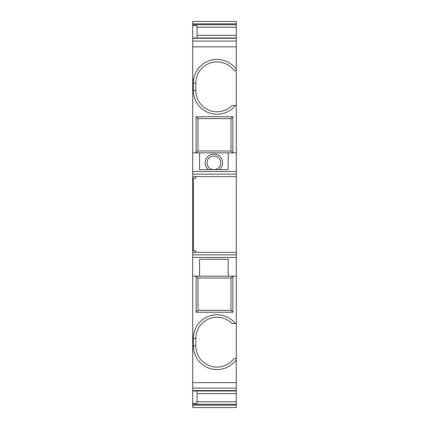<?xml version="1.0" encoding="UTF-8"?>
<svg xmlns="http://www.w3.org/2000/svg" width="429" height="429" viewBox="0 0 429 429"><rect width="100%" height="100%" fill="white"/><g stroke="black" fill="none" stroke-linecap="round" stroke-linejoin="round"><path stroke-width="0.64" d="M193.329 78.963L193.329 80.384M197.061 390.991L197.061 403.26L192.701 403.26L192.701 276.153L196.128 276.153L196.128 312.269L232.872 312.269L232.872 276.153L236.299 276.153L236.299 257.47L192.701 257.47L192.701 234.427L193.329 234.427L192.701 234.427L192.701 171.53L236.299 171.53L236.299 252.365L192.701 252.365M192.701 171.53L192.701 25.74L197.061 25.74L197.061 38.009M192.701 152.847L199.555 152.847L199.555 169.664L228.201 169.664L228.201 152.847L236.299 152.847L236.299 171.53M199.555 259.336L199.555 276.153L196.128 276.153L198.005 278.03L230.995 278.03L232.872 276.153L228.201 276.153L228.201 259.336L199.555 259.336M192.701 405.153L192.701 407.55L236.299 407.55L236.299 405.153L192.701 405.153L192.701 404.322L236.299 404.322L236.299 405.153M192.701 403.26L192.701 404.322M236.299 404.322L236.299 390.562L192.701 390.562M236.299 358.354L234.116 358.354A21.171 21.171 0 0 1 195.817 345.897L195.817 338.427A21.171 21.171 0 0 1 231.987 323.482L236.299 323.482L236.299 390.562M236.299 252.365L236.299 257.47M192.701 176.635L236.299 176.635M192.701 38.009L236.299 38.009L236.299 152.847M236.299 38.009L236.299 35.382L197.061 35.382M236.299 27.177L236.299 35.382M197.061 27.22L236.299 27.22L236.299 24.678L192.701 24.678L192.701 25.74M192.701 24.678L192.701 21.45L236.299 21.45L236.299 24.678M213.867 169.664A6.848 6.848 0 0 1 207.025 162.811A6.848 6.848 0 0 1 213.878 155.963A6.848 6.848 0 0 1 220.726 162.811A6.848 6.848 0 0 1 213.889 169.664M208.483 169.664A8.719 8.719 0 0 1 213.878 154.091A8.719 8.719 0 0 1 219.273 169.664M199.555 152.847L228.201 152.847M228.201 276.153L199.555 276.153M192.701 276.153L192.701 257.47M236.299 105.518L231.987 105.518A21.171 21.171 0 0 1 195.817 90.573L195.817 83.103A21.171 21.171 0 0 1 234.116 70.646L236.299 70.646M198.005 150.97L196.128 152.847L196.128 116.731L198.005 118.608L230.995 118.608L232.872 116.731L232.872 152.847L230.995 150.97L198.005 150.97L198.005 118.608M230.995 118.608L230.995 150.97M232.872 116.731L196.128 116.731M235.339 323.482A23.665 23.665 0 0 0 193.329 338.427L195.817 338.427A21.171 21.171 0 0 1 231.987 323.482M195.817 176.635L195.817 178.174L193.329 178.174L193.329 250.826L195.817 250.826L195.817 252.365M193.329 178.384L192.701 178.384M192.701 194.573L193.329 194.573L192.701 194.573M193.329 250.616L192.701 250.616M236.299 323.482L236.299 276.153M230.995 278.03L230.995 310.392L198.005 310.392L196.128 312.269M232.872 312.269L230.995 310.392M198.005 310.392L198.005 278.03M197.061 393.618L236.299 393.618M192.701 388.122L236.299 388.122M236.299 382.62L192.701 382.62M192.701 254.853L236.299 254.853M236.299 174.147L192.701 174.147M236.299 41.055L192.701 41.055M192.701 46.831L236.299 46.831M192.701 38.278L236.299 38.278M192.701 23.847L236.299 23.847M236.299 359.582A23.665 23.665 0 0 1 193.329 345.897L195.817 345.897M193.329 338.427L193.329 345.897M195.817 83.103L193.329 83.103A23.665 23.665 0 0 1 236.299 69.418M235.339 105.518A23.665 23.665 0 0 1 193.329 90.573L193.329 83.103M195.817 90.573L193.329 90.573M193.329 184.497L192.701 184.497M192.701 190.068L193.329 190.068M192.701 244.503L193.329 244.503M193.329 238.932L192.701 238.932M197.061 401.78L236.299 401.78M192.701 390.991L236.299 390.991"/></g></svg>
